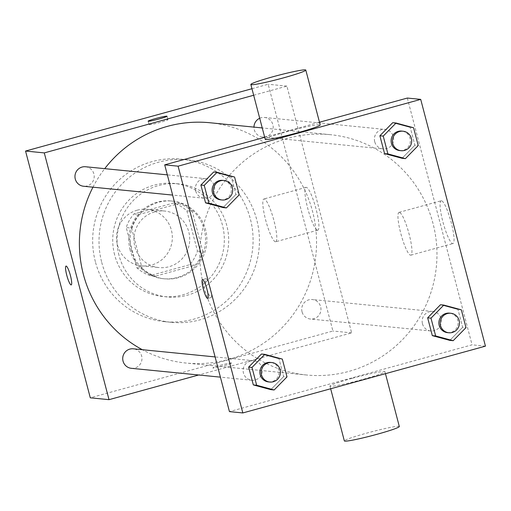 <?xml version="1.0" encoding="UTF-8"?>
<svg xmlns="http://www.w3.org/2000/svg" width="511" height="511" viewBox="0 0 511 511"><rect width="100%" height="100%" fill="white"/><g stroke="black" fill="none" stroke-linecap="round" stroke-linejoin="round"><path stroke-width="0.38" stroke-dasharray="2.56 1.92" d="M137.248 210.168A28.412 27.894 95.7 0 0 116.629 239.959A28.412 27.894 95.7 0 0 141.636 265.854A28.412 27.894 95.7 0 0 172.201 240.336A28.412 27.894 95.7 0 0 147.245 209.312A28.412 27.894 95.7 0 0 137.248 210.168M154.641 211.893A28.412 27.894 95.7 0 0 134.023 241.684A28.412 27.894 95.7 0 0 159.036 267.579A28.412 27.894 95.7 0 0 189.594 242.061A28.412 27.894 95.7 0 0 164.638 211.037A28.412 27.894 95.7 0 0 154.641 211.893M186.885 210.851L197.444 251.073A38.153 37.463 95.7 0 1 189.702 264.711L150.157 275.601A38.153 37.463 95.7 0 1 136.782 267.77L126.23 227.548A38.153 37.463 95.7 0 1 133.971 213.911L173.516 203.02A38.153 37.463 95.7 0 1 186.885 210.851L192.238 211.382L202.79 251.604L197.444 251.073M136.782 267.77L142.135 268.301L131.583 228.078L126.23 227.548M133.971 213.911L139.324 214.441L178.869 203.55L173.516 203.02M139.324 214.441A38.153 37.463 95.7 0 0 131.583 228.078M142.135 268.301A38.153 37.463 95.7 0 0 155.51 276.132L150.157 275.601M202.79 251.604A38.153 37.463 95.7 0 1 195.055 265.241L155.51 276.132M192.238 211.382A38.153 37.463 95.7 0 0 178.869 203.55M130.12 250.045A39.066 38.357 -84.3 0 1 171.044 200.97A39.066 38.357 -84.3 0 1 205.358 243.626A39.066 38.357 -84.3 0 1 163.335 278.712A39.066 38.357 -84.3 0 1 130.12 250.045M131.461 250.179A39.066 38.357 95.7 0 0 164.67 278.846A39.066 38.357 95.7 0 0 206.7 243.76A39.066 38.357 95.7 0 0 172.379 201.098A39.066 38.357 95.7 0 0 158.634 202.273A39.066 38.357 95.7 0 0 131.461 250.179M195.055 265.241L189.702 264.711M114.611 254.817A56.823 55.795 -84.3 0 1 174.136 183.43A56.823 55.795 -84.3 0 1 224.048 245.478A56.823 55.795 -84.3 0 1 162.92 296.514A56.823 55.795 -84.3 0 1 114.611 254.817M118.961 255.251A56.823 55.795 -84.3 0 1 178.486 183.864A56.823 55.795 -84.3 0 1 228.398 245.912A56.823 55.795 -84.3 0 1 167.269 296.948A56.823 55.795 -84.3 0 1 118.961 255.251M95.372 261.741A81.677 80.201 -84.3 0 1 180.939 159.125A81.677 80.201 -84.3 0 1 252.683 248.32A81.677 80.201 -84.3 0 1 164.817 321.687A81.677 80.201 -84.3 0 1 95.372 261.741M101.727 262.373A81.677 80.201 95.7 0 0 171.172 322.313A81.677 80.201 95.7 0 0 259.039 248.953A81.677 80.201 95.7 0 0 187.294 159.758A81.677 80.201 95.7 0 0 158.551 162.204A81.677 80.201 95.7 0 0 101.727 262.373M251.955 88.722L268.173 84.258L332.91 331.026L90.287 397.813M259.703 118.271A9.798 9.626 -84.3 0 1 273.161 128.178A9.798 9.626 -84.3 0 1 254.286 129.788A9.798 9.626 -84.3 0 1 253.961 127.111M85.548 166.752A9.798 9.626 -84.3 0 1 94.158 177.451A9.798 9.626 -84.3 0 1 83.612 186.253M131.378 368.316A9.798 9.626 95.7 0 0 141.924 359.514A9.798 9.626 95.7 0 0 133.314 348.809M253.667 95.263L286.907 86.116L351.645 332.878L198.683 374.991M302.046 311.844A9.798 9.626 -84.3 0 1 312.317 299.529A9.798 9.626 -84.3 0 1 320.921 310.234A9.798 9.626 -84.3 0 1 302.046 311.844M92.964 187.186A120.743 118.558 -84.3 0 1 104.723 168.649M209.88 122.742A120.743 118.558 -84.3 0 1 315.945 254.593A120.743 118.558 -84.3 0 1 186.049 363.046A120.743 118.558 -84.3 0 1 142.32 349.703M286.907 86.116L268.173 84.258M317.535 230.186A22.197 3.928 -105.4 0 0 317.81 230.167A22.197 3.928 -105.4 0 0 315.709 207.721A22.197 3.928 -105.4 0 0 306.025 187.371A22.197 3.928 -105.4 0 0 307.929 209.082A22.197 3.928 -105.4 0 0 317.535 230.186M351.645 332.878L332.91 331.026M231.572 362.931A9.766 0.652 -14.7 0 0 221.295 365.071A9.766 0.652 -14.7 0 0 212.857 367.958A9.766 0.652 -14.7 0 0 222.47 366.112A9.766 0.652 -14.7 0 0 231.751 363.002A9.766 0.652 -14.7 0 0 231.572 362.931A9.766 0.652 165.3 0 1 231.751 362.995A9.766 0.652 165.3 0 1 222.47 366.106A9.766 0.652 165.3 0 1 212.857 367.952A9.766 0.652 165.3 0 1 221.295 365.065A9.766 0.652 165.3 0 1 231.572 362.925M275.429 241.78A22.197 3.928 74.6 0 1 265.822 220.675A22.197 3.928 74.6 0 1 263.919 198.958A22.197 3.928 74.6 0 1 273.596 219.315A22.197 3.928 74.6 0 1 275.697 241.76A22.197 3.928 74.6 0 1 275.429 241.78M71.214 284.908L71.221 284.908A9.766 1.731 -105.4 0 0 70.467 275.672A9.766 1.731 -105.4 0 0 66.034 266.078L66.034 266.078M149.206 124.722A9.766 0.652 -14.7 0 0 159.477 122.576A9.766 0.652 -14.7 0 0 167.921 119.689A9.766 0.652 -14.7 0 0 158.308 121.535A9.766 0.652 -14.7 0 0 149.027 124.646A9.766 0.652 -14.7 0 0 149.206 124.722M203.819 286.377A120.743 118.558 95.7 0 0 306.472 374.991A120.743 118.558 95.7 0 0 436.368 266.538A120.743 118.558 95.7 0 0 330.304 134.68A120.743 118.558 95.7 0 0 287.814 138.309A120.743 118.558 95.7 0 0 203.819 286.377M374.71 141.726A9.798 9.626 -84.3 0 1 384.975 129.417A9.798 9.626 -84.3 0 1 386.488 148.624A9.798 9.626 -84.3 0 1 374.71 141.726M250.288 361.047A9.798 9.626 95.7 0 0 251.802 380.261A9.798 9.626 95.7 0 0 262.347 371.452A9.798 9.626 95.7 0 0 250.288 361.047M195.707 191.005A9.798 9.626 95.7 0 0 214.582 189.396A9.798 9.626 95.7 0 0 202.522 178.984A9.798 9.626 95.7 0 0 195.707 191.005M422.469 323.789A9.798 9.626 95.7 0 0 441.351 322.179A9.798 9.626 95.7 0 0 429.291 311.767A9.798 9.626 95.7 0 0 422.469 323.789M264.704 137.318L319.49 122.238M407.331 98.055L472.068 344.823L229.445 411.617M462.653 327.283L449.821 340.364L462.653 327.283L457.977 309.474L462.653 327.283L465.994 327.615M440.482 304.748L457.977 309.474L440.482 304.748M235.884 194.506L223.058 207.581L235.884 194.506L231.215 176.691L235.884 194.506L239.231 194.832M213.713 171.964L231.215 176.691L213.713 171.964M283.65 376.562L270.824 389.644L283.65 376.562L278.974 358.754L283.65 376.562L286.997 376.894M261.479 354.021L278.974 358.754L261.479 354.021M414.887 145.226L402.061 158.301L414.887 145.226L410.218 127.418L414.887 145.226L418.234 145.558M392.716 122.685L410.218 127.418L392.716 122.685M485.45 346.151L472.068 344.823M441.44 200.753A22.197 3.928 -105.4 0 0 441.172 200.772A22.197 3.928 -105.4 0 0 443.273 223.211A22.197 3.928 -105.4 0 0 452.95 243.568A22.197 3.928 -105.4 0 0 451.047 221.857A22.197 3.928 -105.4 0 0 441.44 200.753M352.098 378.351A28.412 1.903 -14.7 0 0 329.965 386.092A28.412 1.903 -14.7 0 0 357.93 380.721A28.412 1.903 -14.7 0 0 384.93 371.676A28.412 1.903 -14.7 0 0 352.098 378.351M265.228 139.324A28.412 1.903 165.3 0 1 292.228 130.279A28.412 1.903 165.3 0 1 320.193 124.908M399.315 426.513A28.412 1.903 -14.7 0 0 366.483 433.187A28.412 1.903 -14.7 0 0 344.357 440.929M399.334 212.34A22.197 3.928 -105.4 0 0 399.059 212.365A22.197 3.928 -105.4 0 0 401.161 234.805A22.197 3.928 -105.4 0 0 410.844 255.161A22.197 3.928 -105.4 0 0 408.941 233.45A22.197 3.928 -105.4 0 0 399.334 212.34M206.029 278.667A9.766 1.731 74.6 0 1 210.257 287.955A9.766 1.731 74.6 0 1 211.094 297.511A9.766 1.731 74.6 0 1 206.834 288.555A9.766 1.731 74.6 0 1 205.907 278.68A9.766 1.731 74.6 0 1 206.029 278.667M399.768 150.579A9.798 9.626 95.7 0 0 410.314 141.777A9.798 9.626 95.7 0 0 401.703 131.072M413.565 127.75L410.218 127.418M447.527 332.642A9.798 9.626 95.7 0 0 458.073 323.833A9.798 9.626 95.7 0 0 449.463 313.134M461.324 309.807L457.977 309.474M220.765 199.858A9.798 9.626 95.7 0 0 231.311 191.057A9.798 9.626 95.7 0 0 222.7 180.351M234.562 177.023L231.215 176.691M268.524 381.915A9.798 9.626 95.7 0 0 279.07 373.113A9.798 9.626 95.7 0 0 270.46 362.408M282.321 359.086L278.974 358.754M141.636 265.854L159.036 267.579M147.245 209.312L164.638 211.037M172.379 201.098L171.044 200.97M164.67 278.846L163.335 278.712M178.486 183.864L174.136 183.43M167.269 296.948L162.92 296.514M187.294 159.758L180.939 159.125M171.172 322.313L164.817 321.687M306.025 187.371L263.919 198.958M317.81 230.167L275.697 241.76M148.12 121.19L149.027 124.646M167.014 116.233L167.921 119.689M330.304 134.68L262.239 127.935M306.472 374.991L186.049 363.046M262.616 136.98L383.039 148.925M264.551 117.473L384.975 129.417M253.737 360.753L215.093 356.921M251.802 380.261L220.401 377.144M205.971 178.69L167.333 174.858M204.036 198.198L172.641 195.087M432.74 311.474L312.317 299.529M430.805 330.981L310.381 319.036M329.965 386.092L330.668 388.762M384.93 371.676L385.454 373.682M410.844 255.161L452.95 243.568M399.059 212.365L441.172 200.772M205.907 278.68L202.509 279.613M211.094 297.511L207.696 298.443"/><path stroke-width="0.77" d="M198.683 374.991L109.022 399.672L90.287 397.813L25.55 151.045L251.955 88.722M70.461 275.678A9.766 1.731 74.6 0 1 71.214 284.908A9.766 1.731 74.6 0 1 66.954 275.953A9.766 1.731 74.6 0 1 66.034 266.078A9.766 1.731 74.6 0 1 70.461 275.678M109.022 399.672L44.285 152.904L25.55 151.045M253.961 127.111A9.798 9.626 -84.3 0 1 259.703 118.271M172.641 195.087L83.612 186.253A9.798 9.626 -84.3 0 1 75.283 179.061A9.798 9.626 -84.3 0 1 85.548 166.752L167.333 174.858M215.093 356.921L133.314 348.809A9.798 9.626 95.7 0 0 122.749 359.38A9.798 9.626 95.7 0 0 131.378 368.316L220.401 377.144M44.285 152.904L253.667 95.263M142.32 349.703A120.743 118.558 -84.3 0 1 83.389 274.433A120.743 118.558 -84.3 0 1 92.964 187.186M104.723 168.649A120.743 118.558 -84.3 0 1 209.88 122.742L262.239 127.935M148.299 121.267A9.766 0.652 165.3 0 1 148.12 121.19A9.766 0.652 165.3 0 1 157.401 118.079A9.766 0.652 165.3 0 1 167.014 116.233A9.766 0.652 165.3 0 1 158.576 119.12A9.766 0.652 165.3 0 1 148.299 121.267M66.034 266.078A9.766 1.731 -105.4 0 0 66.96 275.953A9.766 1.731 -105.4 0 0 71.221 284.908M242.827 412.945L178.09 166.177L420.713 99.383L485.45 346.151L242.827 412.945L229.445 411.617L164.708 164.849L264.704 137.318M319.49 122.238L407.331 98.055L420.713 99.383M178.09 166.177L164.708 164.849M202.631 279.606A9.766 1.731 74.6 0 1 206.859 288.887A9.766 1.731 74.6 0 1 207.696 298.443A9.766 1.731 74.6 0 1 203.435 289.488A9.766 1.731 74.6 0 1 202.509 279.613A9.766 1.731 74.6 0 1 202.631 279.606M449.821 340.364L432.325 335.631L427.65 317.823L440.482 304.748L427.65 317.823L432.325 335.631L449.821 340.364L453.168 340.696L435.666 335.963L430.997 318.155L443.823 305.08L461.324 309.807L465.994 327.615L453.168 340.696M223.058 207.581L205.556 202.854L200.887 185.046L213.713 171.964L200.887 185.046L205.556 202.854L223.058 207.581L226.405 207.913L208.903 203.186L204.234 185.372L217.06 172.296L234.562 177.023L239.231 194.832L226.405 207.913M270.824 389.644L253.322 384.911L248.646 367.102L261.479 354.021L248.646 367.102L253.322 384.911L270.824 389.644L274.164 389.97L256.663 385.243L251.993 367.435L264.819 354.353L282.321 359.086L286.997 376.894L274.164 389.97M402.061 158.301L384.559 153.575L379.89 135.766L392.716 122.685L379.89 135.766L384.559 153.575L402.061 158.301L405.408 158.634L387.906 153.907L383.237 136.098L396.063 123.017L413.565 127.75L418.234 145.558L405.408 158.634M305.802 70.071L320.193 124.908A28.412 1.903 165.3 0 1 298.06 132.649A28.412 1.903 165.3 0 1 265.228 139.324L250.844 84.487A28.412 1.903 165.3 0 1 277.843 75.443A28.412 1.903 165.3 0 1 305.802 70.071A28.412 1.903 165.3 0 1 283.675 77.813A28.412 1.903 165.3 0 1 250.844 84.487M330.668 388.762L344.357 440.929A28.412 1.903 -14.7 0 0 372.315 435.557A28.412 1.903 -14.7 0 0 399.315 426.513L385.454 373.682M403.038 131.206L401.703 131.072A9.798 9.626 95.7 0 0 391.139 141.643A9.798 9.626 95.7 0 0 399.768 150.579L401.103 150.713A9.798 9.626 95.7 0 0 411.649 141.911A9.798 9.626 95.7 0 0 399.589 131.499A9.798 9.626 95.7 0 0 401.103 150.713M387.906 153.907L384.559 153.575M383.237 136.098L379.89 135.766M396.063 123.017L392.716 122.685M450.804 313.262L449.463 313.134A9.798 9.626 95.7 0 0 438.904 323.706A9.798 9.626 95.7 0 0 447.527 332.642L448.869 332.77A9.798 9.626 95.7 0 0 459.415 323.968A9.798 9.626 95.7 0 0 447.355 313.562A9.798 9.626 95.7 0 0 448.869 332.77M435.666 335.963L432.325 335.631M430.997 318.155L427.65 317.823M443.823 305.08L440.482 304.748M224.035 180.485L222.7 180.351A9.798 9.626 95.7 0 0 212.135 190.922A9.798 9.626 95.7 0 0 220.765 199.858L222.1 199.993A9.798 9.626 95.7 0 0 232.646 191.184A9.798 9.626 95.7 0 0 220.586 180.779A9.798 9.626 95.7 0 0 222.1 199.993M208.903 203.186L205.556 202.854M204.234 185.372L200.887 185.046M217.06 172.296L213.713 171.964M271.801 362.542L270.46 362.408A9.798 9.626 95.7 0 0 259.901 372.985A9.798 9.626 95.7 0 0 268.524 381.915L269.865 382.049A9.798 9.626 95.7 0 0 280.411 373.247A9.798 9.626 95.7 0 0 268.352 362.836A9.798 9.626 95.7 0 0 269.865 382.049M256.663 385.243L253.322 384.911M251.993 367.435L248.646 367.102M264.819 354.353L261.479 354.021"/></g></svg>
